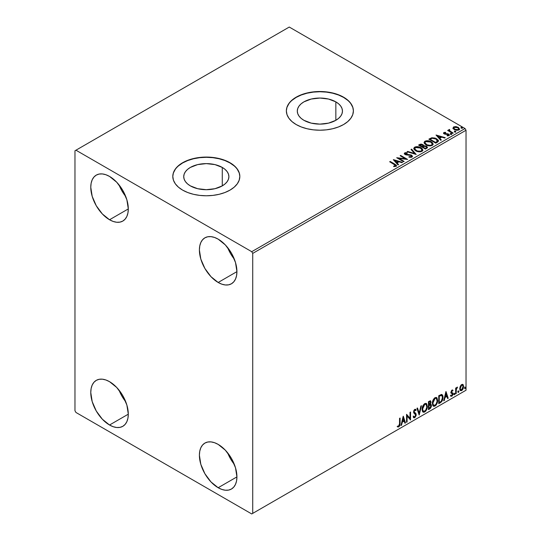 <?xml version="1.0" encoding="UTF-8"?>
<svg xmlns="http://www.w3.org/2000/svg" width="541" height="541" viewBox="0 0 541 541"><rect width="100%" height="100%" fill="white"/><g stroke="black" fill="none" stroke-linecap="round" stroke-linejoin="round"><path stroke-width="0.81" d="M335.846 101.87L335.846 120.305L328.515 123.132L319.873 124.126L311.231 123.132L303.907 120.305A22.58 13.038 180 0 1 297.293 111.088A22.58 13.038 180 0 1 311.231 99.044A22.58 13.038 180 0 1 335.846 101.87L338.652 103.845L340.742 106.097L342.027 108.545L342.46 111.088L342.027 113.63L340.742 116.078L338.652 118.33L335.846 120.305L335.846 101.87A22.58 13.038 180 0 1 342.46 111.088A22.58 13.038 180 0 1 328.515 123.132A22.58 13.038 180 0 1 303.907 120.305L301.1 118.33L299.011 116.078L297.726 113.63L297.293 111.088L297.726 108.545L299.011 106.097L301.1 103.845L303.907 101.87L311.231 99.044L319.873 98.049L328.515 99.044L335.846 101.87M222.277 167.433L222.277 185.874L214.953 188.701L206.31 189.688L197.668 188.701L190.344 185.874A22.58 13.038 180 0 1 183.73 176.657A22.58 13.038 180 0 1 197.668 164.606A22.58 13.038 180 0 1 222.277 167.433L225.09 169.407L227.173 171.666L228.458 174.107L228.897 176.657L228.458 179.199L227.173 181.641L225.09 183.899L222.277 185.874L222.277 167.433A22.58 13.038 180 0 1 228.897 176.657A22.58 13.038 180 0 1 214.953 188.701A22.58 13.038 180 0 1 190.344 185.874L187.538 183.899L185.448 181.641L184.163 179.199L183.73 176.657L184.163 174.107L185.448 171.666L187.538 169.407L190.344 167.433L197.668 164.606L206.31 163.619L214.953 164.606L222.277 167.433M239.825 176.542A33.515 19.354 0 0 0 230.013 162.969L230.013 162.74A33.515 19.354 180 0 1 239.832 176.427A33.515 19.354 180 0 1 219.139 194.307A33.515 19.354 180 0 1 182.615 190.107L187.693 192.515L193.482 194.307L199.771 195.402L206.31 195.774L212.85 195.402L219.139 194.307L224.934 192.515L230.013 190.107L234.179 187.179L237.276 183.832L239.183 180.2L239.832 176.427L239.183 172.653L237.276 169.022L234.179 165.674L230.013 162.74L224.934 160.339L219.139 158.547L212.85 157.445L206.31 157.073L199.771 157.445L193.482 158.547L187.693 160.339L182.615 162.74L178.442 165.674L175.345 169.022L173.438 172.653L172.795 176.427L173.438 180.2L175.345 183.832L178.442 187.179L182.615 190.107A33.515 19.354 180 0 1 172.795 176.427A33.515 19.354 180 0 1 193.482 158.547A33.515 19.354 180 0 1 230.013 162.74L230.013 162.969A33.515 19.354 0 0 0 193.577 158.756A33.515 19.354 0 0 0 172.795 176.542M353.395 110.973A33.515 19.354 0 0 0 343.576 97.407L343.576 97.177A33.515 19.354 180 0 1 353.395 110.858A33.515 19.354 180 0 1 332.701 128.738A33.515 19.354 180 0 1 296.177 124.545L301.256 126.952L307.051 128.738L313.334 129.84L319.873 130.212L326.412 129.84L332.701 128.738L338.497 126.952L343.576 124.545L347.741 121.61L350.838 118.263L352.752 114.638L353.395 110.858L352.752 107.084L350.838 103.453L347.741 100.112L343.576 97.177L338.497 94.77L332.701 92.984L326.412 91.882L319.873 91.51L313.334 91.882L307.051 92.984L301.256 94.77L296.177 97.177L292.005 100.112L288.908 103.453L287 107.084L286.358 110.858L287 114.638L288.908 118.263L292.005 121.61L296.177 124.545A33.515 19.354 180 0 1 286.358 110.858A33.515 19.354 180 0 1 307.051 92.984A33.515 19.354 180 0 1 343.576 97.177L343.576 97.407A33.515 19.354 0 0 0 307.139 93.187A33.515 19.354 0 0 0 286.358 110.973M227.653 452.844A26.536 15.317 -120 0 0 234.348 464.448L230.567 458.896L227.653 452.844M218.165 487.725A26.536 15.317 60 0 1 200.826 464.34A26.536 15.317 60 0 1 204.897 443.079A26.536 15.317 60 0 1 218.165 444.391L225.34 450.186L231.426 458.396L235.497 467.776L236.924 476.892L218.165 487.725L210.983 481.93L204.897 473.72L200.826 464.34L199.399 455.224L199.757 451.208L200.826 447.759L202.564 445.013L204.897 443.079L207.737 442.024L210.983 441.896L214.5 442.694L218.165 444.391A26.536 15.317 60 0 1 235.497 467.776A26.536 15.317 60 0 1 231.426 489.037L228.586 490.092L225.34 490.22L221.824 489.422L218.165 487.725L236.924 476.892L236.566 480.908L235.497 484.357L233.759 487.103L231.426 489.037A26.536 15.317 60 0 1 218.165 487.725M119.027 184.88A26.536 15.317 -120 0 0 125.722 196.478L121.941 190.926L119.027 184.88M109.532 219.754A26.536 15.317 60 0 1 92.2 196.376A26.536 15.317 60 0 1 96.271 175.115A26.536 15.317 60 0 1 109.532 176.427L116.714 182.222L122.8 190.432L126.871 199.812L128.298 208.921L109.532 219.754L102.357 213.959L96.271 205.749L92.2 196.376L90.773 187.26L91.131 183.237L92.2 179.795L93.938 177.049L96.271 175.115L99.111 174.06L102.357 173.931L105.874 174.729L109.532 176.427A26.536 15.317 60 0 1 126.871 199.812A26.536 15.317 60 0 1 122.8 221.073L119.96 222.121L116.714 222.256L113.197 221.452L109.532 219.754L128.298 208.927L127.94 212.944L126.871 216.393L125.133 219.132L122.8 221.073A26.536 15.317 60 0 1 109.532 219.754M227.653 247.595A26.536 15.317 -120 0 0 234.348 259.193L230.567 253.641L227.653 247.595M218.165 282.47A26.536 15.317 60 0 1 200.826 259.092A26.536 15.317 60 0 1 204.897 237.824A26.536 15.317 60 0 1 218.165 239.142L225.34 244.938L231.426 253.147L235.497 262.52L236.924 271.636L218.165 282.47L210.983 276.674L204.897 268.464L200.826 259.092L199.399 249.976L199.757 245.952L200.826 242.51L202.564 239.764L204.897 237.824L207.737 236.775L210.983 236.647L214.5 237.445L218.165 239.142A26.536 15.317 60 0 1 235.497 262.52A26.536 15.317 60 0 1 231.426 283.788L228.586 284.837L225.34 284.965L221.824 284.167L218.165 282.47L236.924 271.636L236.566 275.66L235.497 279.102L233.759 281.847L231.426 283.788A26.536 15.317 60 0 1 218.165 282.47M119.027 390.129A26.536 15.317 -120 0 0 125.722 401.733L121.941 396.181L119.027 390.129M109.532 425.01A26.536 15.317 60 0 1 92.2 401.625A26.536 15.317 60 0 1 96.271 380.364A26.536 15.317 60 0 1 109.532 381.675L116.714 387.471L122.8 395.681L126.871 405.06L128.298 414.176L109.532 425.01L102.357 419.214L96.271 411.004L92.2 401.625L90.773 392.509L91.131 388.492L92.2 385.043L93.938 382.298L96.271 380.364L99.111 379.309L102.357 379.18L105.874 379.978L109.532 381.675A26.536 15.317 60 0 1 126.871 405.06A26.536 15.317 60 0 1 122.8 426.322L119.96 427.376L116.714 427.505L113.197 426.707L109.532 425.01L128.298 414.176L127.94 418.193L126.871 421.642L125.133 424.387L122.8 426.322A26.536 15.317 60 0 1 109.532 425.01M74.969 150.77L74.969 410.754L75.956 412.465L251.734 513.95L466.031 390.23L252.721 513.382L252.721 253.391L466.031 130.246L466.031 390.23L466.031 130.246L465.044 128.535L251.734 251.687L75.956 150.202L289.266 27.05L465.044 128.535L289.266 27.05L74.969 150.77L74.969 410.754L75.956 412.465L251.734 513.95L252.721 513.382L252.721 253.391L251.734 251.687L75.956 150.202L74.969 150.77M462.629 384.333L463.116 384.658L461.689 384.523L460.249 386.315L459.85 389.648L460.208 390.386L461.459 390.67L462.541 389.784L463.373 388.1L463.245 384.813L462.508 384.306L461.257 384.834L460.249 386.315L459.735 388.681L460.526 390.67L461.689 390.561L463.637 386.43L462.839 384.421M455.657 393.936L456.191 393.632L456.361 389.175L457.517 387.126L456.191 388.654L456.191 387.796L455.657 388.107L455.657 393.936L456.191 393.632L456.273 389.621L457.517 387.126L456.191 388.654L456.191 387.796L455.657 388.107L455.657 393.936M452.229 390.751L451.613 390.595L452.689 391.048L453 390.365L452.506 390.047L453 390.365L451.972 390.129L451.532 390.521L450.971 392.468L451.262 393.206L452.344 393.74L452.432 394.578L450.781 396.066L451.877 396.222L452.851 394.835L452.905 393.26L451.492 391.907L451.891 390.913L452.689 391.048L453 390.365L451.972 390.129L450.964 392.245L451.133 393.043L452.465 394.227L451.816 395.539L451.093 395.349L451.018 396.276L450.626 396.053M440.34 402.781L442.024 401.158L442.917 398.453L442.66 395.383L441.632 394.47L438.731 395.728L438.731 403.708L440.34 402.781L439.941 402.551L438.731 403.255L440.34 402.781C442.18 401.429 443.065 399.623 442.984 397.365C443.065 395.681 442.545 394.714 441.422 394.463L438.731 395.728L438.731 403.708L440.34 402.781M428.452 409.645L430.528 408.272L431.373 406.507L431.305 404.749L430.372 404.228L431.021 402.159L430.386 400.813L428.452 401.665L428.452 409.645L429.831 408.847L431.468 405.642L430.372 404.228L431.021 402.159L430.541 400.874L428.452 401.665L428.452 409.645M419.147 415.015L421.453 405.703L420.871 406.041L419.194 413.067L417.51 407.982L416.928 408.313L419.234 414.967L421.453 405.703L420.871 406.041L419.194 413.067L417.51 407.982L416.928 408.313L419.147 415.015M407.096 421.973L407.096 416.036L410.551 419.978L410.551 411.999L410.017 412.303L410.017 418.261L406.562 414.298L406.562 422.284L407.096 421.973L406.562 421.824L407.096 421.973L407.096 416.036L410.551 419.978L410.551 411.999L410.017 412.303L410.017 418.261L406.562 414.298L406.562 422.284L407.096 421.973M397.52 426.788L398.825 426.95L398.433 426.727L399.474 425.341L399.698 423.197L398.433 426.727L398.825 426.95L400.09 423.427L399.698 423.197L399.698 418.261L399.698 423.197L400.09 423.427L400.09 418.037L399.562 418.342L399.501 424.915L398.954 426.044L397.791 426.017L397.52 426.788L398.825 426.95L399.955 425.273L400.09 418.037L399.562 418.342L399.562 423.65L398.825 426.139L397.791 426.017L397.784 426.964M403.194 416.245L400.976 425.503L401.557 425.172L402.267 422.203L404.208 421.081L404.918 423.231L405.5 422.893L403.282 416.191L400.976 425.503L401.557 425.172L402.267 422.203L404.208 421.081L404.918 423.231L405.5 422.893L403.194 416.245M415.326 410.423L414.399 409.936L415.718 410.653L416.13 409.922L415.583 409.294L414.798 409.341L413.561 411.917L413.838 412.972L415.691 415.048L414.724 416.955L413.642 416.252L413.209 416.908L413.865 417.814L414.764 417.753L416.13 415.549L416.022 413.777L414.095 411.573L414.636 410.274L415.251 410.119L415.718 410.653L416.13 409.922L415.623 409.314L414.636 409.449L413.858 410.504L413.628 412.506L415.427 414.237L415.671 415.332L414.622 417.003L413.642 416.252L413.209 416.908L413.527 417.496L414.764 417.753L413.676 417.672M422.068 409.375L422.42 411.268L423.562 412.269L424.739 411.992L425.909 410.903L427.356 407.001L426.748 403.877L425.882 403.336L424.387 403.829L422.379 407.184L422.068 409.375L423.163 412.12L424.739 411.992C426.538 410.436 427.424 408.523 427.39 406.264L426.301 403.485L424.699 403.627C422.906 405.202 422.034 407.116 422.068 409.375M432.354 403.437L432.705 405.331L433.841 406.332L435.018 406.061L436.195 404.966L437.635 401.064L437.027 397.939L436.168 397.398L434.666 397.899L432.658 401.246L432.354 403.437L433.442 406.183L435.018 406.061C436.817 404.499 437.703 402.592 437.669 400.326L436.58 397.547L434.978 397.689C433.185 399.265 432.313 401.185 432.354 403.437M445.912 391.583L443.694 400.84L444.276 400.509L444.986 397.54L446.927 396.418L447.637 398.568L448.212 398.237L446 391.528L443.694 400.84L444.276 400.509L444.986 397.54L446.927 396.418L447.637 398.568L448.212 398.237L445.912 391.583M453.973 394.348L454.23 394.802L454.609 394.578L454.751 393.456L454 394.098L454.42 394.754L454.859 393.834L454.42 393.422L453.973 394.348L454.42 394.754M458.051 391.995L458.301 392.448L458.687 392.225L458.829 391.102L458.078 391.745L458.498 392.401L458.937 391.481L458.498 391.069L458.051 391.995L458.498 392.401M464.699 388.154L464.949 388.614L465.334 388.391L465.476 387.268L464.726 387.911L465.138 388.566L465.585 387.64L465.138 387.234L464.699 388.154L465.138 388.566M452.986 128.244L454.264 129.576L456.448 130.293L458.308 130.178L459.431 129.319L458.585 127.602L456.171 126.628L453.581 126.932L452.986 128.244L454.264 129.576L458.815 129.948L459.485 129.008L458.159 127.324L455.847 126.587L453.581 126.932L452.925 128.345M452.695 133.384L453.23 133.072L449.625 130.794L449.591 129.441L448.78 129.799L448.922 130.584L448.178 130.158L447.644 130.462L452.695 133.384L453.23 133.072L449.882 131.044L449.591 129.441L449.01 129.57L448.922 130.584L448.178 130.158L447.644 130.462L452.695 133.384M447.759 135.892L448.327 135.291L447.062 135.406L447.224 135.852L449.003 135.615L449.402 135.054L448.665 134.121L448.665 134.581L447.711 134.229L448.665 134.581L448.665 134.121L447.711 133.776L447.711 134.229L446.332 134.209L447.711 134.229L447.711 133.776L444.959 134.141L445.277 133.762L444.688 133.566L444.688 134.026L444.526 132.876L445.737 132.795L445.615 132.362L445.615 132.782L445.615 132.362L443.667 132.687L443.776 133.593L444.621 134.094L448.408 134.635L448.327 135.291L447.062 135.406L447.224 135.852L449.125 135.534L449.111 134.452L447.711 133.776L444.817 133.634L444.425 132.958L445.737 132.795L445.162 132.335L443.87 132.538L443.87 132.998L444.776 132.788M437.378 142.229L438.467 141.174L438.284 140.193L435.167 138.07L431.799 137.752L428.857 139.165L435.769 143.155L438.501 140.897L436.655 138.753L431.799 137.752L428.857 139.165L435.769 143.155L437.378 142.229M423.684 145.942L422.859 144.603L422.859 145.056L420.979 144.555L419.552 144.988L422.859 145.056L422.859 144.603L419.552 144.535L418.971 145.326L419.552 144.535L418.578 145.096L425.49 149.086L427.41 147.801L426.714 146.32L423.684 145.827L423.238 144.86L421.615 144.156L420.303 144.204L418.578 145.096L425.49 149.086L427.512 147.443L426.538 146.219L423.704 145.644L423.704 146.104M416.185 154.462L411.573 149.14L410.998 149.472L414.562 153.475L407.637 151.412L407.055 151.751L416.185 154.462L411.573 149.14L410.998 149.472L414.562 153.475L407.637 151.412L407.055 151.751L416.185 154.462M404.134 161.421L398.988 158.452L407.589 159.426L400.671 155.436L400.144 155.74L405.297 158.716L396.688 157.735L403.6 161.725L404.134 161.421L398.988 158.452L407.589 159.426L400.671 155.436L400.144 155.74L405.297 158.716L396.688 157.735L403.6 161.725L404.134 161.421M394.281 164.43L395.559 165.485L393.679 166.128L393.936 166.587L396.046 166.297L396.506 165.735L396.283 165.127L390.217 161.468L389.682 161.779L394.281 164.43L395.329 165.891L393.679 166.128L393.936 166.587L396.046 166.297L396.512 165.661L394.883 164.166L390.217 161.468L389.682 161.779L394.281 164.43M393.321 159.683L398.014 164.951L398.595 164.613L397.087 162.929L399.028 161.806L401.956 162.672L402.538 162.341L393.408 159.629L398.014 164.951L398.595 164.613L397.087 162.929L399.028 161.806L401.956 162.672L402.538 162.341L393.321 159.683M411.978 157.093L412.431 156.099L411.221 154.996L405.358 153.996L405.446 153.292L407.258 153.265L407.251 152.785L405.304 152.677L404.364 153.272L404.634 154.158L405.736 154.8L411.025 155.47L411.573 156.072L411.316 156.653L408.996 156.667L408.915 157.12L411.282 157.336L412.479 156.376L411.566 155.172L405.628 154.199L405.446 153.292L407.258 153.265L407.251 152.785L404.742 152.88L404.31 153.522L405.121 154.523L411.025 155.47L411.228 156.707L408.996 156.667L408.915 157.12L411.978 157.093M415.684 150.797L417.848 151.642L420.431 151.811L422.244 151.142L422.825 149.945L422.054 148.505L420.303 147.362L416.178 146.672L414.494 147.253L413.791 148.342L414.25 149.614L415.684 150.797C417.625 151.947 419.715 152.122 421.953 151.338L422.832 150.06L420.966 147.707C419.005 146.537 416.901 146.354 414.643 147.166L413.784 148.45L415.684 150.797M425.963 144.86L428.127 145.705L430.71 145.874L432.523 145.211L433.111 144.007L432.333 142.567L430.927 141.593L426.457 140.741L424.773 141.323L424.07 142.405L424.529 143.676L425.963 144.86C427.904 146.009 429.994 146.192 432.232 145.401L433.111 144.122L431.245 141.769C429.29 140.599 427.18 140.417 424.922 141.228L424.07 142.513L425.963 144.86M436.032 135.02L440.732 140.288L441.314 139.957L439.806 138.266L441.747 137.144L444.675 138.016L445.25 137.678L436.032 135.02L440.732 140.288L441.314 139.957L439.806 138.266L441.747 137.144L444.675 138.016L445.25 137.678L436.032 135.02M450.525 134.073L451.681 133.843L450.639 133.404L450.254 133.627L450.525 134.073L451.546 134.148L451.41 133.559L450.389 133.485L450.525 134.073L450.389 133.485M454.602 131.72L455.759 131.49L454.717 131.05L454.332 131.274L454.602 131.72L455.623 131.794L455.488 131.206L454.467 131.132L454.602 131.72L454.467 131.132M461.25 127.879L462.406 127.649L461.358 127.209L460.979 127.433L461.25 127.879L462.271 127.96L462.136 127.372L461.115 127.291L461.25 127.879L461.115 127.291M352.752 107.314L350.838 103.683M347.741 100.335L343.576 97.407L338.497 95L332.701 93.208L326.412 92.112L319.873 91.74L313.334 92.112L307.051 93.208L301.256 95L296.177 97.407L292.005 100.335M288.908 103.683L287 107.314M239.183 172.877L237.276 169.245M234.179 165.904L230.013 162.969L224.934 160.562L219.139 158.777L212.85 157.674L206.31 157.303L199.771 157.674L193.482 158.777L187.693 160.562L182.615 162.969L178.442 165.904M175.345 169.245L173.438 172.877M396.506 166.013L390.081 162.002L390.217 161.468L390.217 161.928L394.883 164.62L394.883 164.166L396.465 165.877M395.559 165.945L393.679 166.581L394.883 166.486L394.883 166.033L394.883 166.486L395.329 166.344L395.485 165.756M395.559 165.992L395.559 165.532L395.329 165.891M393.78 160.197L402.017 162.645L393.78 160.197M397.087 163.382L398.325 164.768L397.087 163.382M395.031 161.076L396.607 162.841L398.095 161.982L398.095 161.529L398.095 161.982L396.607 162.841L395.031 160.616L398.095 161.529L396.607 162.388L395.031 160.616L395.031 161.076M397.52 158.215L405.297 159.176L405.297 158.716L405.297 159.176L397.52 158.215M400.536 155.97L400.671 155.436L400.671 155.889L406.771 159.406L400.536 155.97M398.988 158.905L398.988 158.452L398.988 158.905L403.735 161.651L398.988 158.905M411.579 156.701L410.707 157.316L408.996 157.127L408.996 156.667L408.996 157.127L411.228 157.161L411.532 156.417M411.586 156.647L411.586 156.193L411.228 156.707M404.35 153.752L404.742 152.88L404.742 153.333L407.251 153.238L407.251 152.785L407.251 153.265L405.304 153.137L404.31 153.962M405.27 153.887L405.446 153.292M405.446 153.745L405.628 154.652L405.628 154.199L405.628 154.652L406.839 154.983L406.839 154.53L406.839 154.983L408.185 155.003L408.185 154.55L408.185 155.003L411.566 155.625L411.566 155.172L412.445 156.586M412.431 156.559L410.835 155.314L406.183 154.882L405.223 153.962M407.576 151.906L407.637 151.412L407.637 151.872L414.562 153.928L414.562 153.475L414.562 153.928L407.576 151.906M411.268 149.776L411.573 149.14L415.813 154.354L411.573 149.593L411.268 149.776M413.804 148.687L414.643 147.619C416.901 146.807 419.005 146.99 420.966 148.16L422.812 150.283M422.825 150.398L421.554 148.538L418.781 147.301L415.346 147.308L413.791 148.795M421.852 149.864L421.223 151.392L418.612 151.744L415.738 150.635L414.697 148.978M421.946 150.384L421.223 151.392C419.431 152.014 417.76 151.865 416.212 150.939L414.717 148.849M415.373 147.558L420.431 148.011L421.946 149.85L421.223 150.939C419.431 151.561 417.76 151.406 416.212 150.486L414.69 148.599L415.373 147.558L416.272 147.24L419.904 147.74L421.926 149.641L421.649 150.608L420.661 151.176L417.314 150.986L414.791 149.093L415.373 147.558M423.684 145.827L423.684 146.28L426.538 146.672L426.538 146.219L427.471 147.659M427.478 147.679L425.929 146.395L423.684 146.28M426.606 147.74L425.314 148.829L422.744 147.341L422.744 146.888L423.941 146.293L426.01 146.523L426.606 147.294L425.923 148.477L426.551 147.51M422.893 146.286L422.541 146.631M422.305 146.78L422.305 146.32L422.034 146.936L419.816 145.657L419.816 145.198L422.338 144.914L422.94 145.657L422.305 146.78L422.873 145.867M422.034 146.476L419.816 145.198L419.816 145.657L422.034 146.936L422.034 146.476L419.816 145.198L421.081 144.63L422.338 144.914L422.934 145.63L422.034 146.476M425.923 148.024L425.314 148.829L425.923 148.024L425.314 148.369L422.744 146.888L422.744 147.341L425.314 148.829L425.314 148.369L422.744 146.888L424.198 146.226L425.564 146.32L426.606 147.287L425.923 148.024M424.09 142.75L424.922 141.681C427.18 140.876 429.29 141.052 431.245 142.229L433.098 144.346M433.111 144.467L431.833 142.608L429.067 141.363L425.625 141.377L424.07 142.865M432.225 144.454L430.947 145.698L428.222 145.685L426.017 144.704L424.976 143.04M424.996 142.912L426.491 145.008C428.039 145.928 429.71 146.077 431.508 145.455L431.508 145.002C429.71 145.624 428.039 145.475 426.491 144.548L424.976 142.668L425.659 141.627L430.71 142.073L432.225 143.92L431.508 145.455L432.205 144.149M438.406 140.89L436.655 139.206L433.801 138.185L431.522 138.273L429.25 139.389L429.906 138.557L429.906 139.017L431.799 138.205L431.799 137.752L431.799 138.205L436.655 139.206L436.655 138.753L438.481 141.127M437.561 141.14L435.593 142.892L430.095 139.72L435.593 142.892L435.593 142.439L430.095 139.267L430.095 139.72L430.095 139.267L432.171 138.293L436.12 139.057L437.412 141.641L437.561 141.16L436.161 142.56L437.412 141.181L435.593 142.439L435.593 142.892L436.161 142.107L435.593 142.439L430.095 139.267L432.043 138.327L433.794 138.239L435.924 138.949L437.405 140.187L437.412 141.181M436.492 135.534L444.729 137.982L436.492 135.534M439.806 138.719L441.043 140.105L439.806 138.719M437.743 136.413L439.326 138.178L440.814 137.319L440.814 136.866L440.814 137.319L439.326 138.178L437.743 135.953L440.814 136.866L439.326 137.725L437.743 135.953L437.743 136.413M444.688 133.566L444.526 132.876M448.665 134.581L449.355 135.27L448.665 134.581M443.559 133.289L443.87 132.538L444.181 133.891L448.164 134.445L448.327 135.744L448.164 134.905L448.327 135.744L447.725 135.892M448.164 134.445L448.327 135.291M443.87 132.538L443.512 133.512M445.162 132.788L443.546 133.323M448.536 135.311L448.327 135.744M444.688 134.026L444.425 133.411M450.525 134.526L450.389 133.938L451.41 134.012L451.41 133.559L451.546 134.601M451.546 134.148L451.41 133.559M451.586 134.148L450.349 133.972M448.043 130.692L448.178 130.158L448.922 131.044L448.922 130.584L448.922 131.044L448.043 130.692M448.766 130.28L449.01 129.57L448.922 130.584M449.01 129.57L449.01 130.029L449.591 129.441L449.625 129.948L448.732 130.388M449.429 130.53L449.544 129.982M449.544 130.435L449.882 131.504L449.882 131.044L449.882 131.504L451.532 132.552L451.532 132.092L452.831 133.302L449.368 130.699M454.602 132.173L454.467 131.585L455.488 131.659L455.488 131.206L455.623 132.247M455.623 131.794L455.488 131.206M455.664 131.794L454.426 131.619M452.986 128.697L453.581 126.932L453.581 127.392L455.847 127.04L455.847 126.587L455.847 127.04L458.159 127.784L458.159 127.324L459.458 129.231M459.431 129.772L458.944 128.359L456.496 127.149L454.068 127.176L452.952 128.116M458.64 129.164L458.193 130.05L456.415 130.28L454.474 129.522L453.777 128.237M453.791 128.197L454.798 129.725L453.831 128.332L454.048 127.399L457.632 127.635L458.667 128.893L458.193 130.05L458.626 129.116L458.193 129.597L454.798 129.272L454.798 129.725L458.193 130.05L458.193 129.597L455.15 129.455L453.75 127.96L454.589 127.128L456.455 127.162L458.22 128.068L458.626 129.116M461.25 128.339L461.115 127.75L462.136 127.825L462.136 127.372L462.271 128.413M462.271 127.96L462.136 127.372M462.312 127.953L461.067 127.777M398.095 161.529L396.607 162.388L395.031 160.616L398.095 161.529M430.71 142.073L431.914 143.081L432.212 144.116L431.63 144.927L430.284 145.373L427.011 144.819L424.983 142.831L425.429 141.783L426.896 141.255L430.71 142.073M440.814 136.866L439.326 137.725L437.743 135.953L440.814 136.866M397.392 426.741L398.433 426.727L397.128 426.558M403.106 416.617L405.5 422.893L404.79 422.846L405.101 422.67L403.106 416.617M403.816 420.857L404.208 421.081L403.816 420.857L401.875 421.973L402.267 422.203L401.875 421.973L401.165 424.942L401.557 425.172L401.104 424.976L401.875 421.973L403.816 420.857M402.842 417.916L402.098 421.026L402.497 421.256L402.098 421.026L402.842 417.916L403.985 420.398L402.497 421.256L403.234 418.146L402.842 417.916M406.562 414.345L410.017 418.261L406.562 414.345M410.152 412.228L410.152 419.721L410.152 412.228M410.206 419.782L410.551 419.978L410.206 419.782M406.697 415.806L407.096 416.036L406.697 415.806L406.697 421.75L406.697 415.806M414.724 416.955L413.98 416.813M413.243 416.022L414.332 416.726M415.738 409.693L415.42 410.254L415.738 409.693M414.791 410.166L414.399 409.936L413.703 411.349L414.095 411.573L414.791 410.166L414.399 409.936L414.852 409.889M414.413 412.425L413.703 411.349L414.413 412.425M416.218 414.751L414.677 412.607L416.218 414.751L415.826 414.521L414.365 417.524L414.764 417.753L416.218 414.751M413.574 417.638L414.994 416.962L415.806 414.913L415.481 413.297L413.716 411.613L414.399 409.936M413.939 416.807L413.419 416.36M417.239 408.137L419.194 413.067L417.239 408.137M420.932 406.007L418.93 414.359L420.932 406.007M426.098 403.39L426.991 406.034C427.025 408.293 426.146 410.206 424.34 411.762L422.974 411.985M422.697 411.85L424.651 411.559L426.362 409.145L426.991 406.034L426.355 403.647M426.849 404.688L426.646 404.113M423.387 411.167L422.325 409.902L422.582 406.656L424.076 404.37L425.645 404.154M425.801 404.269L424.327 404.201L425.99 404.357L426.856 406.568C426.89 408.394 426.18 409.929 424.719 411.187L423.481 411.275L422.21 408.834L423.285 411.14M422.602 409.064L424.719 404.431L424.327 404.201L422.21 408.834L422.602 409.064L423.779 405.331L424.969 404.31L426.139 404.452L426.829 407.163L425.666 410.301L423.786 411.397L423.109 410.957L422.602 409.064M430.325 400.8L431.021 402.159L430.629 401.929L430.332 403.363M429.994 401.679L428.587 401.943L430.223 401.72L430.487 402.646L429.98 404.005L430.372 404.228L428.587 404.506L428.587 401.943L429.865 401.517M430.961 404.33L430.372 404.228M430.737 404.249L431.468 405.642L431.069 405.412L429.439 408.617L429.831 408.847L428.452 409.185L430.663 407.197L431.069 405.412L430.683 404.195M430.271 403.491L430.629 401.929L430.237 400.705M430.602 401.557L430.535 401.219M430.345 404.986L428.587 405.324L430.095 404.999L430.934 405.946L429.595 408.171L428.587 408.293L428.587 405.324L429.797 404.763L430.42 405.108M430.487 402.477L428.986 404.736L428.986 402.173L428.587 401.943L428.587 404.506L428.986 404.736L428.986 402.173L430.136 401.686L430.487 402.477M430.095 404.999L430.886 405.52L430.568 407.265L428.986 408.516L428.986 405.554L428.587 405.324L428.587 408.293L428.986 408.516L428.986 405.554L430.568 405.053L430.176 404.83M436.377 397.452L437.277 400.103C437.311 402.362 436.425 404.269 434.626 405.831L433.253 406.054M432.976 405.912L434.93 405.628L436.641 403.207L437.277 400.103L436.634 397.709M437.128 398.751L436.925 398.183M433.672 405.229L432.604 403.965L432.861 400.719L434.355 398.433L435.924 398.223M436.08 398.332L434.606 398.271L436.276 398.419L437.135 400.638C437.169 402.457 436.459 403.992 434.998 405.25L433.76 405.344L432.489 402.896L433.571 405.202M432.881 403.126L434.998 398.494L434.606 398.271L432.489 402.896L432.881 403.126L433.26 400.949L434.274 399.116L435.491 398.298L436.418 398.514L437.108 401.226L435.945 404.37L434.065 405.459L433.388 405.02L432.881 403.126M442.017 394.605L441.422 394.463M441.814 394.511L442.592 397.135C442.673 399.393 441.787 401.199 439.941 402.551L441.395 401.294L442.382 398.988L442.518 396.073L441.781 394.484M441.483 395.403L442.396 396.803L442.207 399.461L441.26 401.226L439.265 402.585L439.265 396.242L441.483 395.403L440.746 395.146L441.145 395.376L438.866 396.012L441.145 395.376C442.085 395.525 442.524 396.283 442.457 397.669L441.26 401.226L439.265 402.585L438.866 402.355L439.265 402.585L439.265 396.242L438.866 396.012L438.866 402.355L438.866 396.012L440.563 395.18L441.375 395.309M441.145 395.376L441.699 395.485L441.3 395.261M445.818 391.961L448.212 398.237L447.508 398.183L447.82 398.007L445.818 391.961M446.528 396.195L446.927 396.418L446.528 396.195L444.587 397.31L444.986 397.54L444.587 397.31L443.877 400.279L444.276 400.509L443.823 400.313L444.587 397.31L446.528 396.195M445.561 393.253L444.817 396.364L445.209 396.594L444.817 396.364L445.561 393.253L446.697 395.735L445.209 396.594L445.953 393.483L445.561 393.253M453 390.365L452.317 389.905M452.607 390.135L452.323 390.758L452.607 390.135M452.296 390.818L451.613 390.595L451.099 391.677L451.492 391.907L452.005 390.825L452.689 391.048M452.005 390.825L451.613 390.595L452.012 390.582M451.62 392.36L452.824 393.091L451.62 392.36L452.824 393.091L452.432 392.861L452.607 393.659L453 393.889L452.824 393.091M450.781 396.066L451.877 396.222L453 393.889L452.607 393.659L451.485 395.992L451.877 396.222L450.389 395.836M451.816 395.539L451.093 395.349M450.694 395.119L451.424 395.309M451.133 393.043L452.344 393.74M451.194 393.179L450.734 392.813M451.383 393.239L451.83 393.408M450.849 396.134L452.33 394.937L452.296 392.698M451.228 392.137L451.613 390.595M454.021 393.199L454.42 393.422M454.859 393.834L454.467 393.605L454.021 394.524L453.581 394.118M453.973 394.551L454.44 393.388M455.793 388.025L456.191 388.654L455.793 388.025M456.557 387.755L457.017 387.228L457.267 387.89L456.597 387.728M456.063 388.58L455.793 393.402L456.191 393.632L455.657 393.483L456.097 388.492M458.099 390.845L458.498 391.069M458.937 391.481L458.545 391.251L458.099 392.171L457.659 391.765M458.051 392.198L458.518 391.035M463.116 384.658L463.637 386.43L463.238 386.2L461.29 390.332L461.689 390.561L460.344 390.528M460.026 390.372L461.514 390.183L462.765 388.458L463.231 385.936L462.596 384.299M462.278 385.104L461.29 385.009L462.487 385.185L463.103 386.741L461.683 389.845L460.844 389.905L459.87 388.154L460.296 389.561L459.87 388.154L460.208 386.457L461.202 385.064L462.17 385.009M460.269 388.377L461.683 385.239L461.29 385.009L459.87 388.154L460.269 388.377L461.054 385.848L461.852 385.158L462.569 385.239L463.096 386.943L462.318 389.25L460.797 389.872L460.269 388.377M464.746 387.004L465.138 387.234M465.585 387.64L465.192 387.417L464.746 388.337L464.306 387.924M464.699 388.357L465.165 387.2M403.985 420.398L402.497 421.256L403.234 418.146L403.985 420.398M446.697 395.735L445.209 396.594L445.953 393.483L446.697 395.735M251.734 251.687L465.044 128.535L466.031 130.246L252.721 253.391L251.734 251.687M252.721 513.382L466.031 390.23L252.721 513.382M396.512 165.661L396.512 166.114M422.832 150.06L422.832 150.513M421.946 149.85L421.946 150.31M414.69 148.599L414.69 149.059M422.94 145.657L422.94 146.111M426.606 147.294L426.606 147.747M433.111 144.122L433.111 144.582M432.225 143.92L432.225 144.373M424.976 142.668L424.976 143.122M444.357 133.127L444.357 133.58M448.55 134.966L448.55 135.426M451.694 133.925L451.694 134.384M455.772 131.571L455.772 132.031M459.485 129.008L459.485 129.461M458.667 128.893L458.667 129.353M453.75 127.96L453.75 128.42M462.42 127.737L462.42 128.19M423.163 412.12L422.771 411.89M425.99 404.357L425.598 404.127M423.481 411.275L423.082 411.052M430.223 401.72L429.825 401.49M433.442 406.183L433.05 405.96M436.276 398.419L435.877 398.19M433.76 405.344L433.361 405.114M452.445 390.832L452.053 390.602M451.789 392.516L451.397 392.286M451.322 395.552L450.93 395.322M452.202 393.625L451.803 393.395M460.526 390.67L460.134 390.44M462.487 385.185L462.088 384.955M460.844 389.905L460.445 389.676"/></g></svg>
